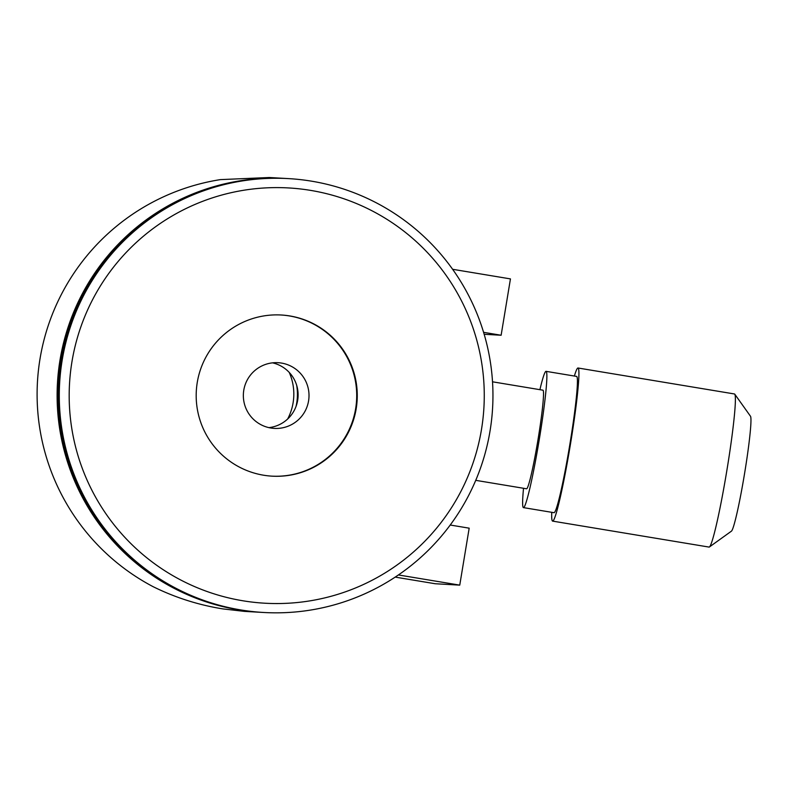 <?xml version="1.0" encoding="UTF-8"?>
<svg xmlns="http://www.w3.org/2000/svg" width="790" height="790" viewBox="0 0 790 790"><rect width="100%" height="100%" fill="white"/><g stroke="black" fill="none" stroke-linecap="round" stroke-linejoin="round"><path stroke-width="1.19" d="M263.801 612.487L262.833 612.438A217.29 216.835 -86.7 0 1 58.667 383.19A217.29 216.835 -86.7 0 1 287.481 178.55L288.439 178.609A217.29 216.835 -86.7 0 1 491.627 419.49A217.29 216.835 -86.7 0 1 263.801 612.487A217.29 216.835 -86.7 0 1 59.635 383.249A217.29 216.835 -86.7 0 1 288.439 178.609M310.687 190.4A207.977 207.543 -86.7 0 1 437.048 527.611A207.977 207.543 -86.7 0 1 82.427 468.737A207.977 207.543 -86.7 0 1 310.687 190.4M289.9 315.96A80.708 80.541 -86.7 0 1 356.774 404.47A80.708 80.541 -86.7 0 1 272.145 476.163A80.708 80.541 -86.7 0 1 196.315 391.01A80.708 80.541 -86.7 0 1 289.9 315.96M281.033 314.993A80.708 80.541 -86.7 0 1 356.241 404.302A80.708 80.541 -86.7 0 1 271.879 476.143M281.556 363.084A32.904 32.834 -86.7 0 1 308.811 399.177A32.904 32.834 -86.7 0 1 274.318 428.397A32.904 32.834 -86.7 0 1 243.399 393.687A32.904 32.834 -86.7 0 1 281.556 363.084M272.56 362.847A32.904 32.834 -86.7 0 1 268.876 427.637M398.407 574.952L459.75 585.133L469.181 528.174L450.221 525.024M459.75 585.133L435.211 583.741L395.207 577.105M484.171 334.279L501.127 335.246L483.589 332.333M501.127 335.246L510.449 278.9L452.631 269.291M287.678 418.957A53.394 53.276 93.3 0 0 289.259 372.465M296.082 406.248A53.394 53.276 93.3 0 0 296.704 385.471M286.266 178.481L269.193 177.513L220.41 179.616A217.29 216.835 93.3 0 0 153.033 586.634C175.103 597.556 198.389 604.982 222.889 608.902L244.544 611.391L261.628 612.369A217.29 216.835 -86.7 0 1 57.463 383.13A217.29 216.835 -86.7 0 1 286.266 178.481A217.29 216.835 -86.7 0 1 286.879 178.52M262.231 612.398A217.29 216.835 -86.7 0 1 261.628 612.369M574.379 376.05A77.608 5.007 99.4 0 1 578.023 368.002L734.483 393.973A77.608 5.007 99.4 0 1 734.779 394.19L750.5 416.261A58.361 3.762 99.4 0 1 746.935 458.378A58.361 3.762 99.4 0 1 735.135 520.758A58.361 3.762 99.4 0 1 731.422 531.166L709.41 546.976A77.608 5.007 99.4 0 1 709.064 547.085L552.605 521.114A77.608 5.007 99.4 0 1 551.756 512.315M734.779 394.19A77.608 5.007 99.4 0 1 730.029 450.191A77.608 5.007 99.4 0 1 714.348 533.141A77.608 5.007 99.4 0 1 709.41 546.976M578.023 368.002A77.608 5.007 99.4 0 1 573.915 421.84A77.608 5.007 99.4 0 1 557.888 507.17A77.608 5.007 99.4 0 1 552.605 521.114M539.906 389.677A69.066 4.454 99.4 0 1 546.068 371.349L576.631 376.415A69.066 4.454 99.4 0 1 572.967 424.339A69.066 4.454 99.4 0 1 558.708 500.287A69.066 4.454 99.4 0 1 554.007 512.69L523.444 507.614A69.066 4.454 99.4 0 1 523.533 488.279M546.068 371.349A69.066 4.454 99.4 0 1 542.414 419.263A69.066 4.454 99.4 0 1 528.145 495.212A69.066 4.454 99.4 0 1 523.444 507.614M492.526 381.807L542.937 390.181A49.977 3.229 99.4 0 1 540.301 424.852A49.977 3.229 99.4 0 1 529.971 479.807A49.977 3.229 99.4 0 1 526.594 488.783A49.977 3.229 99.4 0 1 526.575 488.783L475.738 480.34"/></g></svg>
